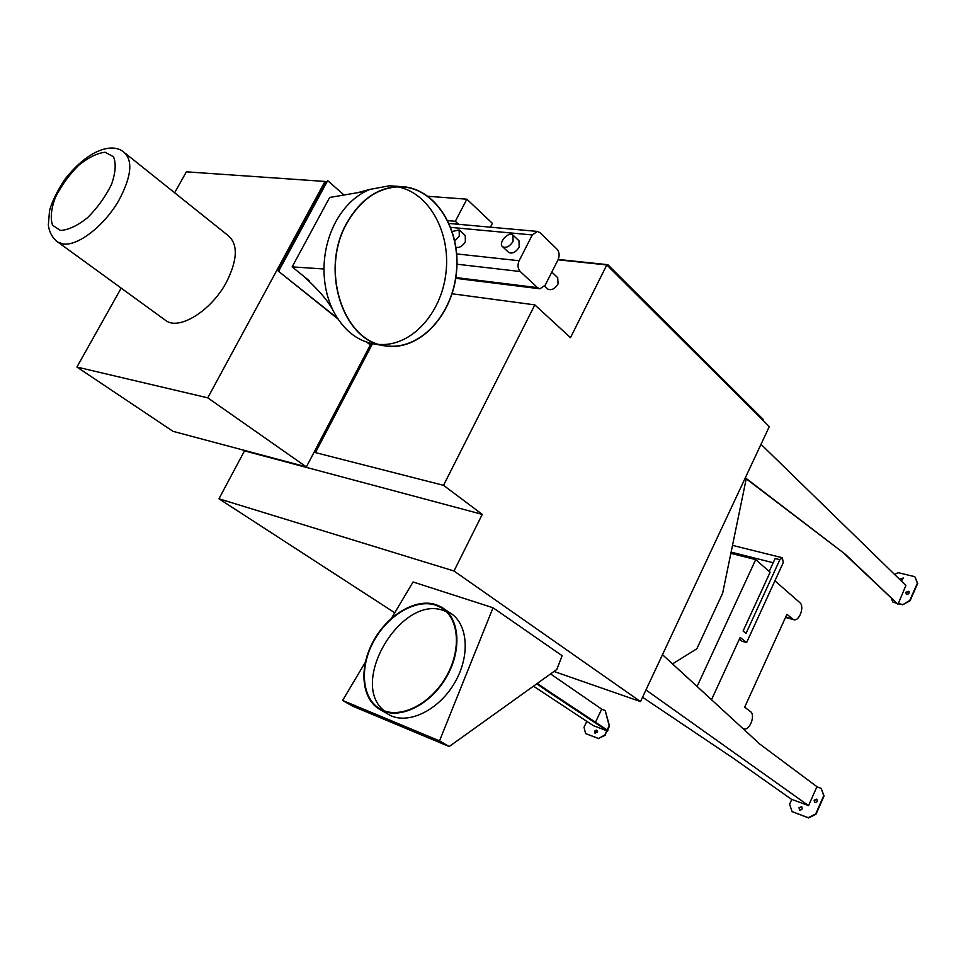 <?xml version="1.0" encoding="UTF-8"?>
<svg xmlns="http://www.w3.org/2000/svg" width="966" height="966" viewBox="0 0 966 966"><rect width="100%" height="100%" fill="white"/><g stroke="black" fill="none" stroke-linecap="round" stroke-linejoin="round"><path stroke-width="1.45" d="M435.751 605.187C415.549 598.377 386.968 615.716 373.069 642.487C358.917 669.136 362.31 700.29 381.51 709.66C400.202 719.247 430.462 704.262 446.075 676.876C461.929 649.611 459.007 617.503 440.834 607.457L435.751 605.187M446.328 611.599L443.998 610.705C401.711 593.776 348.171 682.877 384.359 710.879M436.016 604.668L441.16 606.962C459.514 617.105 462.473 649.538 446.449 677.069C430.679 704.745 400.117 719.875 381.244 710.203C361.839 700.736 358.41 669.269 372.707 642.354C386.738 615.318 415.597 597.797 436.016 604.668M444.372 609.123L449.395 612.492C467.761 622.659 470.804 654.984 454.901 682.382C439.228 709.913 408.751 724.923 389.866 715.226L386.509 713.27M391.592 618.083L413.062 581.979L493.022 607.759L562.127 655.709L556.814 669.45L449.202 746.525L352.252 705.989L342.616 700.435L439.53 740.874L493.022 607.759M365.305 662.29L342.616 700.435M439.53 740.874L449.202 746.525M697.09 686.464L755.714 559.616L770.107 572.246L743.096 631.003L746.018 633.382L779.864 559.688L782.424 557.768L783.221 562.707L746.597 642.583L740.161 637.403L711.519 699.71M746.597 642.583L741.924 641.195L739.364 639.142M779.864 559.688L775.143 558.517L769.202 571.449M774.913 580.832L799.824 602.615C804.871 606.431 799.268 621.826 793.605 619.653L786.94 614.316L744.665 707.184L750.365 711.483C755.931 715.094 749.447 731.491 743.53 728.738L742.733 728.304M755.714 559.616L730.864 553.337M672.517 663.896L696.86 648.754L722.64 593.233L746.223 478.822M537.337 683.409L547.203 690.231L546.901 690.847L536.746 683.819M533.474 686.174L593.317 725.647L607.602 731.057L607.88 730.465L547.203 690.231M607.602 731.057L546.901 690.847M902.63 604.788L909.755 600.49L917.398 583.15L914.923 576.943L917.7 583.452L910.057 600.792L902.63 604.788L898.271 603.665L905.891 585.456L761.003 444.312M662.483 654.67L759.856 744.122L817.272 786.94M554.013 671.455L640.518 701.582L769.286 426.622L606.793 264.95L558.034 259.794L545.174 285.199L539.946 288.798L537.531 287.651L520.227 271.518C517.716 268.584 517.353 264.986 519.128 260.735L532.29 234.955L537.313 231.417L540.042 232.685L557.032 249.192C559.423 252.102 559.761 255.628 558.034 259.794M745.209 478.037L845.479 554.399L745.329 477.784M458.584 224.305L455.336 221.286L447.862 220.622M490.414 227.179L492.382 223.363L466.868 199.189L428.204 196.315M455.336 221.286L466.868 199.189M551.815 272.086L557.744 277.725L558.046 284.016C554.774 288.991 551.345 290.669 547.758 289.063L547.456 288.786M513.091 241.391C509.698 246.499 506.22 248.286 502.646 246.753C497.707 243.227 508.478 230.91 512.91 235.028L513.091 241.391M513.212 235.306L518.984 240.8L519.177 247.163C515.796 252.247 512.33 254.022 508.756 252.476L508.454 252.186M452.269 231.49L459.176 229.92L459.273 236.139L454.805 240.908M459.442 230.174L465.25 235.535L465.37 241.742C462.448 246.294 459.297 248.117 455.94 247.211M372.526 343.691L315.423 452.607L314.3 451.798M452.076 293.773L534.838 304.882L443.527 485.33L315.423 452.607M762.778 420.15L763.152 419.353L607.856 264.696L607.409 265.565M558.203 259.443L607.856 264.696M597.193 732.168L595.02 733.194C594.138 731.322 594.742 730.332 596.831 730.199L597.193 732.168M597.036 730.368L595.177 733.266M586.809 721.348L584.019 727.241L585.601 733.58L598.509 738.459L604.801 735.017L606.853 730.682M595.479 722.242L601.637 709.225L605.187 710.505L609.172 725.744L607.167 729.994M607.203 730.912L604.801 735.017M605.187 710.505L609.522 725.985L607.529 730.236M605.163 735.259L598.509 738.459M598.86 738.688L585.601 733.58M550.56 673.93L602.035 709.37M799.003 807.745L801.623 806.695C802.758 808.916 802.058 810.015 799.546 809.991L799.003 807.745M801.852 806.876L799.353 807.987L799.655 810.051M814.097 800.186L816.753 799.136C817.876 801.382 817.164 802.48 814.628 802.408L814.097 800.186M816.982 799.317L814.435 800.428L814.736 802.48M808.566 805.632L816.898 786.807L821.172 788.353L823.72 795.706L815.666 813.988L808.216 817.695L792.048 811.585L789.608 804.231L791.77 799.389L808.566 805.632L645.964 689.953M792.048 811.585L808.566 817.936L816.004 814.229L824.058 795.948L821.172 788.353M642.547 697.247L733.109 758.105L791.722 799.486M900.215 579.926L900.36 578.984L903.295 578.006L901.399 581.085M903.488 578.211L900.662 579.286L900.517 580.228M905.927 592.243L908.885 591.264C909.537 593.522 908.656 594.452 906.229 594.042L905.927 592.243M909.078 591.47L906.229 592.544L906.337 594.138M897.969 603.376L902.329 604.487M914.621 576.642L898.054 572.645L894.649 574.516M891.304 598.365L892.826 602.06L896.062 602.893M896.376 603.182L892.826 602.06M898.271 603.665L897.994 604.305L845.479 554.399M897.994 604.305L844.864 554.255M482.263 514.383L244.519 450.856L218.956 498.782L453.996 571.003L482.263 514.383L443.527 485.33M243.432 450.12L244.519 450.856M534.838 304.882L570.495 337.653L606.793 264.95M640.518 701.582L453.996 571.003M394.744 612.782L218.956 498.782M344.017 195.011L327.679 180.642L326.11 182.441L324.987 181.451L207.75 397.835L76.918 367.044L121.173 288.122M337.883 318.913L278.148 270.987L326.11 182.441M278.148 270.987L337.375 318.152M327.679 180.642L278.715 271.06M366.911 342.205L369.302 344.125L370.389 343.22M367.648 342.447L369.857 344.222M323.984 268.995L292.155 266.882L309.458 280.925L292.155 266.882L329.647 197.462L365.595 191.328C353.399 197.632 343.413 207.859 335.637 222.011C328.066 236.356 324.178 252.017 323.984 268.995C324.008 284.294 327.063 298.18 333.149 310.666C343.027 329.623 356.623 340.72 373.939 343.956L384.299 345.756M125.218 153.256L228.133 235.559C238.204 244.205 237.648 259.721 226.479 282.108C211.578 310.376 179.724 330.432 166.2 320.833L164.425 319.553M371.161 343.401L306.367 466.916L207.75 397.835M306.367 466.916L172.986 431.319L76.918 367.044M174.641 192.777L186.378 171.827L324.987 181.451M393.295 186.052L389.503 185.786L369.773 189.433L365.595 191.328M292.155 266.882L329.647 197.462M346.746 223.086C319.529 270.456 343.244 341.553 384.939 345.864C418.652 351.624 452.136 316.413 456.423 272.955C461.337 229.57 435.533 187.416 400.757 186.571C378.684 186.752 360.68 198.924 346.746 223.086M346.891 223.206C360.789 199.117 378.744 186.981 400.757 186.788C435.437 187.645 461.156 229.679 456.266 272.943C451.991 316.268 418.604 351.382 384.987 345.647C343.401 341.36 319.746 270.444 346.891 223.206M397.521 186.812C429.315 192.56 450.905 232.854 445.93 273.1C441.365 313.419 411.456 346.504 379.71 344.451M792.386 618.977L785.66 617.105M537.531 287.651L455.843 277.544M456.978 264.213L520.227 271.518M519.128 260.735L456.689 253.925M450.808 227.396L532.29 234.955M60.399 230.427L52.562 225.283C50.208 218.244 51.113 209.018 55.291 197.619C61.196 185.846 68.9 175.16 78.403 165.548C88.232 157.53 97.155 153.099 105.185 152.254L113.481 156.734C116.258 163.471 115.606 172.697 111.513 184.421C105.487 196.666 97.506 207.75 87.58 217.676C77.377 225.79 68.32 230.041 60.399 230.427M62.995 243.903C77.715 246.608 105.089 225.259 119.41 199.37C131.654 175.945 133.067 160.151 123.624 151.976C112.66 142.739 88.703 148.897 64.819 179.434C57.211 191.014 52.128 201.399 49.544 210.6L48.336 225.163C49.351 232.456 52.55 238.131 57.924 242.176L62.995 243.903M56.028 240.751L166.2 320.833M444.01 609.594L440.834 607.457M389.866 715.226L381.244 710.203M782.4 557.768L732.506 545.379M773.198 562.743L731.117 552.141M743.53 728.738L742.866 728.521M793.605 619.653L785.527 617.407M547.758 289.063L544.631 286.129M508.756 252.476L502.646 246.753M539.789 288.774L455.723 278.329M537.313 231.417L449.178 223.448M357.348 192.741L369.773 189.433M303.155 275.805C318.2 289.365 328.199 300.981 333.149 310.666M389.503 185.786L400.757 186.571M384.987 345.647L384.347 345.538"/></g></svg>
